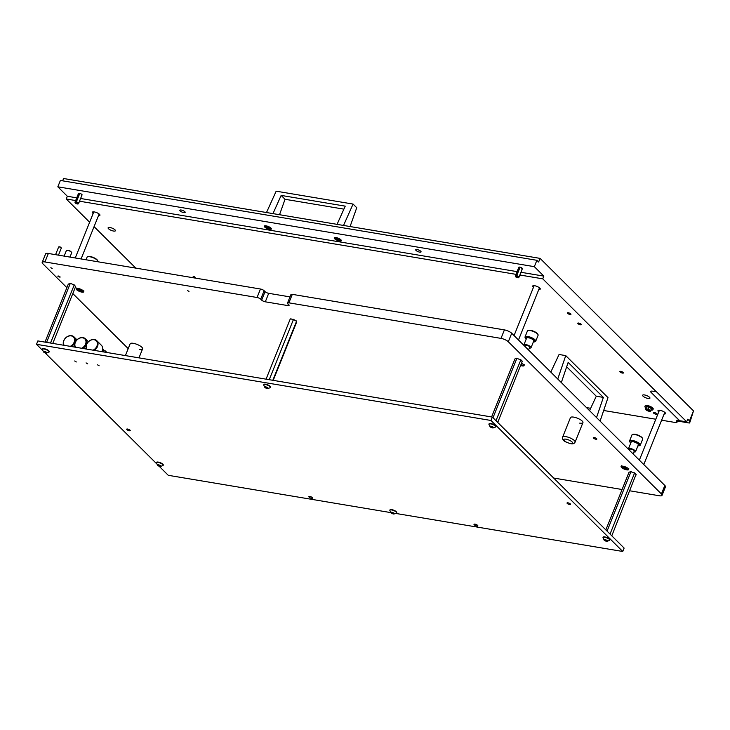<?xml version="1.0" encoding="UTF-8"?>
<svg xmlns="http://www.w3.org/2000/svg" width="730" height="730" viewBox="0 0 730 730"><rect width="100%" height="100%" fill="white"/><g stroke="black" fill="none" stroke-linecap="round" stroke-linejoin="round"><path stroke-width="1.09" d="M188.988 291.407L187.665 290.622L188.988 291.407M52.168 268.485L50.844 267.691L52.168 268.485M58.446 276.022L57.935 276.378L59.951 277.19L58.446 276.022M623.037 466.187A4.079 1.241 -158.1 0 0 621.084 466.497A4.079 1.241 -158.1 0 0 622.736 468.35A4.079 1.241 -158.1 0 0 626.705 469.846A4.079 1.241 -158.1 0 0 628.658 469.536A4.079 1.241 -158.1 0 0 627.006 467.684A4.079 1.241 -158.1 0 0 623.037 466.187M520.609 365.511A4.079 1.241 -158.1 0 0 522.151 365.903A4.079 1.241 -158.1 0 0 524.104 365.602A4.079 1.241 -158.1 0 0 521.512 363.248M78.147 288.459A4.079 1.241 -158.1 0 0 76.203 288.761A4.079 1.241 -158.1 0 0 77.845 290.613A4.079 1.241 -158.1 0 0 81.815 292.109A4.079 1.241 -158.1 0 0 83.767 291.808A4.079 1.241 -158.1 0 0 82.125 289.947A4.079 1.241 -158.1 0 0 78.147 288.459M125.405 355.592L130.132 343.83A6.716 2.044 21.9 0 1 133.344 343.328A6.716 2.044 21.9 0 1 139.886 345.783A6.716 2.044 21.9 0 1 142.596 348.84A6.716 2.044 21.9 0 1 139.384 349.341M582.932 422.634L575.085 442.143A6.716 2.044 -158.1 0 0 572.375 439.086A6.716 2.044 -158.1 0 0 565.832 436.631A6.716 2.044 -158.1 0 0 562.62 437.133L570.468 417.624A6.716 2.044 21.9 0 1 573.67 417.122A6.716 2.044 21.9 0 1 580.222 419.577A6.716 2.044 21.9 0 1 582.932 422.634A6.716 2.044 21.9 0 1 579.72 423.135M595.926 439.241A1.916 0.584 21.9 0 1 594.056 438.538A1.916 0.584 21.9 0 1 593.28 437.662A1.916 0.584 21.9 0 1 594.193 437.526A1.916 0.584 21.9 0 1 596.063 438.228A1.916 0.584 21.9 0 1 596.839 439.095A1.916 0.584 21.9 0 1 595.926 439.241M292.31 294.354L288.898 302.831A2.884 0.876 -158.1 0 0 287.52 303.05L290.932 294.564A2.884 0.876 21.9 0 1 292.31 294.354L504.412 329.896A5.758 1.752 21.9 0 1 511.721 333.263L664.838 485.477A5.758 1.752 21.9 0 1 665.459 486.837L662.055 495.323A5.758 1.752 21.9 0 1 659.299 495.752L629.871 490.815M66.877 287.647L42.815 263.74A5.758 1.752 21.9 0 1 42.194 262.38L45.607 253.894A5.758 1.752 21.9 0 1 48.353 253.465L260.464 289.016A2.884 0.876 21.9 0 1 264.114 290.695L260.71 299.181A2.884 0.876 -158.1 0 0 257.051 297.493L260.464 289.016M289.993 296.891L268.722 293.323A2.884 0.876 21.9 0 1 265.063 291.644L264.114 290.695M42.194 262.38A5.758 1.752 21.9 0 1 44.941 261.951L257.051 297.493M288.898 302.831L500.999 338.382A5.758 1.752 21.9 0 1 508.317 341.749L661.426 493.964A5.758 1.752 21.9 0 1 662.055 495.323M622.079 489.511L553.668 478.05M128.206 348.621L72.817 293.56M287.52 303.05A2.884 0.876 -158.1 0 0 287.83 303.726L288.788 304.675A2.884 0.876 21.9 0 1 289.098 305.35A2.884 0.876 21.9 0 1 287.72 305.569L265.309 301.809A2.884 0.876 21.9 0 1 261.659 300.121L260.71 299.181M78.849 289.144A1.588 0.484 -158.1 0 0 78.685 289.272A1.588 0.484 -158.1 0 0 79.707 290.193A1.588 0.484 -158.1 0 0 81.459 290.567A1.588 0.484 -158.1 0 0 81.623 290.449A1.588 0.484 -158.1 0 0 80.601 289.527A1.588 0.484 -158.1 0 0 78.849 289.144A1.588 0.484 -158.1 0 0 78.685 289.272A1.588 0.484 -158.1 0 0 79.707 290.193A1.588 0.484 -158.1 0 0 81.459 290.567A1.588 0.484 -158.1 0 0 81.623 290.449A1.588 0.484 -158.1 0 0 80.601 289.527A1.588 0.484 -158.1 0 0 78.849 289.144M623.73 466.881A1.588 0.484 -158.1 0 0 623.566 466.999A1.588 0.484 -158.1 0 0 624.597 467.921A1.588 0.484 -158.1 0 0 626.349 468.304A1.588 0.484 -158.1 0 0 626.513 468.186A1.588 0.484 -158.1 0 0 625.482 467.264A1.588 0.484 -158.1 0 0 623.73 466.881M521.074 364.343A1.588 0.484 -158.1 0 0 521.795 364.361A1.588 0.484 -158.1 0 0 521.959 364.243A1.588 0.484 -158.1 0 0 521.384 363.567M74.67 360.976L76.322 361.961L74.67 360.976M86.076 362.883L87.728 363.868L86.076 362.883M97.473 364.799L99.125 365.785L97.473 364.799M567.94 502.833A1.916 0.584 -158.1 0 0 567.027 502.97A1.916 0.584 -158.1 0 0 567.803 503.846A1.916 0.584 -158.1 0 0 569.674 504.549A1.916 0.584 -158.1 0 0 570.586 504.403A1.916 0.584 -158.1 0 0 569.811 503.536A1.916 0.584 -158.1 0 0 567.94 502.833M127.604 429.039A1.916 0.584 -158.1 0 0 126.692 429.176A1.916 0.584 -158.1 0 0 127.467 430.052A1.916 0.584 -158.1 0 0 129.338 430.755A1.916 0.584 -158.1 0 0 130.25 430.609A1.916 0.584 -158.1 0 0 129.475 429.742A1.916 0.584 -158.1 0 0 127.604 429.039M474.993 524.158A2.062 0.63 -158.1 0 0 474.007 524.313A2.062 0.63 -158.1 0 0 474.838 525.253A2.062 0.63 -158.1 0 0 476.845 526.002A2.062 0.63 -158.1 0 0 477.831 525.846A2.062 0.63 -158.1 0 0 477 524.916A2.062 0.63 -158.1 0 0 474.993 524.158M309.867 496.482A2.062 0.63 -158.1 0 0 308.881 496.637A2.062 0.63 -158.1 0 0 309.712 497.577A2.062 0.63 -158.1 0 0 311.719 498.334A2.062 0.63 -158.1 0 0 312.705 498.179A2.062 0.63 -158.1 0 0 311.874 497.239A2.062 0.63 -158.1 0 0 309.867 496.482M390.805 512.606L168.274 475.312L159.113 466.205M156.503 463.605L45.05 352.818M42.44 350.218L36.5 344.314L37.86 340.919L492.348 417.085L624.123 548.084L622.754 551.479L395.952 513.464M36.5 344.314L490.989 420.48L492.348 417.085M490.989 420.48L622.754 551.479M97.665 261.732L97.774 261.477A5.758 1.752 -158.1 0 0 97.701 260.838L97.428 260.291A5.283 1.606 -158.1 0 0 90.219 256.54A5.283 1.606 -158.1 0 0 88.147 256.559L87.573 256.768A5.758 1.752 -158.1 0 0 87.089 257.179L86.04 259.78M97.701 260.838A5.758 1.752 -158.1 0 0 89.836 256.75A5.758 1.752 -158.1 0 0 87.573 256.768M566.672 366.779L596.282 396.226L589.557 410.643M550.794 372.108L559.061 354.488L565.741 355.61L557.756 379.025M600.096 421.119L607.999 397.613L565.741 355.61M596.529 417.578L603.363 397.412L568.15 362.409L561.324 382.575M603.363 397.412L596.282 396.226M52.77 343.419L75.573 286.698L74.268 284.928L50.489 343.036M75.573 286.698L75.409 286.06A3.595 1.095 -158.1 0 0 75.409 286.06L75.427 286.133A3.595 1.095 -158.1 0 0 75.418 286.087M73.83 284.965L70.965 283.523L68.328 284.043L44.977 342.115M70.199 283.632L46.583 342.379M74.268 284.928A3.595 1.095 -158.1 0 0 73.338 284.399M70.965 283.523A3.595 1.095 -158.1 0 0 70.016 283.368M273.212 380.357L296.416 322.633L296.097 320.753L290.905 318.846L290.212 319.092L266.067 379.162M290.212 319.092L290.339 318.964A3.595 1.095 -158.1 0 1 290.905 318.846M293.396 319.621L269.242 379.691M296.499 321.392L272.819 380.293M294.062 319.594A3.595 1.095 -158.1 0 0 292.976 319.192M296.617 321.273A3.595 1.095 -158.1 0 0 296.097 320.753M265.2 387.092L265.912 388.031L268.193 388.351L265.2 387.092M265.592 386.845A1.898 0.575 21.9 0 1 267.892 387.858A1.898 0.575 21.9 0 1 267.645 388.588A1.898 0.575 21.9 0 1 267.308 388.543A1.898 0.575 21.9 0 1 264.972 387.502A1.898 0.575 21.9 0 1 265.592 386.845M264.972 387.502L263.667 384.975A3.65 1.113 21.9 0 1 263.685 384.792A3.65 1.113 21.9 0 1 265.428 384.518A3.65 1.113 21.9 0 1 268.978 385.851A3.65 1.113 21.9 0 1 270.456 387.511A3.65 1.113 21.9 0 1 270.346 387.657L267.645 388.588M270.474 387.338A3.65 1.113 -158.1 0 0 270.584 387.192A3.65 1.113 -158.1 0 0 269.115 385.531A3.65 1.113 -158.1 0 0 265.556 384.199A3.65 1.113 -158.1 0 0 263.813 384.473A3.65 1.113 -158.1 0 0 263.795 384.646M44.621 352.48L46.629 353.028L44.74 351.577L43.535 351.385L44.621 352.48M43.526 351.942A1.898 0.575 21.9 0 1 44.229 351.358A1.898 0.575 21.9 0 1 46.638 352.462A1.898 0.575 21.9 0 1 46.282 353.092A1.898 0.575 21.9 0 1 43.599 352.015A1.898 0.575 21.9 0 1 43.526 351.942M43.599 352.015L42.294 349.478A3.65 1.113 21.9 0 1 42.322 349.305A3.65 1.113 21.9 0 1 45.059 349.259A3.65 1.113 21.9 0 1 48.691 351.166A3.65 1.113 21.9 0 1 49.083 352.024A3.65 1.113 21.9 0 1 48.983 352.17L46.282 353.092M49.111 351.842A3.65 1.113 -158.1 0 0 49.22 351.696A3.65 1.113 -158.1 0 0 48.819 350.838A3.65 1.113 -158.1 0 0 45.187 348.94A3.65 1.113 -158.1 0 0 42.45 348.976A3.65 1.113 -158.1 0 0 42.422 349.159M195.284 278.094L193.45 276.551L192.382 277.601M58.473 255.162L61.338 248.018L59.358 246.84L58.665 246.95L55.562 254.679M69.961 257.088L71.704 252.772A2.884 0.876 -158.1 0 0 70.536 251.458A2.884 0.876 -158.1 0 0 67.735 250.408A2.884 0.876 -158.1 0 0 66.357 250.618L64.149 256.111M637.911 445.875A5.283 1.606 -158.1 0 0 639.206 445.765L639.781 445.555A5.758 1.752 -158.1 0 0 640.274 445.145L642.655 439.204A5.758 1.752 -158.1 0 0 642.582 438.575L642.318 438.027A5.283 1.606 -158.1 0 0 635.109 434.277A5.283 1.606 -158.1 0 0 633.038 434.295L632.463 434.505A5.758 1.752 -158.1 0 0 631.97 434.916L629.589 440.847A5.758 1.752 -158.1 0 0 629.652 441.486L629.926 442.033A5.283 1.606 -158.1 0 0 630.784 443.01M642.582 438.575A5.758 1.752 -158.1 0 0 634.726 434.487A5.758 1.752 -158.1 0 0 632.463 434.505M640.274 445.145A5.758 1.752 -158.1 0 0 637.947 442.526A5.758 1.752 -158.1 0 0 632.335 440.418A5.758 1.752 -158.1 0 0 629.589 440.847M639.206 445.765A5.283 1.606 -158.1 0 0 638.148 443.393A5.283 1.606 -158.1 0 0 632.381 441.057A5.283 1.606 -158.1 0 0 629.926 442.033M633.914 451.952A3.842 1.168 -158.1 0 0 635.593 451.642L638.321 444.853A3.842 1.168 -158.1 0 0 636.77 443.11A3.842 1.168 -158.1 0 0 633.029 441.705A3.842 1.168 -158.1 0 0 631.195 441.988L628.466 448.777A3.842 1.168 -158.1 0 0 629.461 450.154M635.593 451.642A3.842 1.168 -158.1 0 0 634.042 449.89A3.842 1.168 -158.1 0 0 630.3 448.485A3.842 1.168 -158.1 0 0 628.466 448.777M633.111 453.941L634.251 451.103A2.4 0.73 -158.1 0 0 633.284 450.009A2.4 0.73 -158.1 0 0 630.948 449.132A2.4 0.73 -158.1 0 0 629.808 449.315L629.415 450.273M533.356 341.941A5.283 1.606 -158.1 0 0 534.652 341.822L535.227 341.613A5.758 1.752 -158.1 0 0 535.72 341.202L538.101 335.271A5.758 1.752 -158.1 0 0 538.028 334.632L537.764 334.084A5.283 1.606 -158.1 0 0 530.555 330.334A5.283 1.606 -158.1 0 0 528.483 330.352L527.909 330.562A5.758 1.752 -158.1 0 0 527.416 330.973L525.034 336.913A5.758 1.752 -158.1 0 0 525.098 337.543L525.372 338.09A5.283 1.606 -158.1 0 0 526.23 339.076M538.028 334.632A5.758 1.752 -158.1 0 0 530.172 330.544A5.758 1.752 -158.1 0 0 527.909 330.562M535.72 341.202A5.758 1.752 -158.1 0 0 533.393 338.583A5.758 1.752 -158.1 0 0 527.781 336.475A5.758 1.752 -158.1 0 0 525.034 336.913M534.652 341.822A5.283 1.606 -158.1 0 0 533.593 339.45A5.283 1.606 -158.1 0 0 527.827 337.123A5.283 1.606 -158.1 0 0 525.372 338.09M529.36 348.009A3.842 1.168 -158.1 0 0 531.038 347.699L533.767 340.91A3.842 1.168 -158.1 0 0 532.216 339.167A3.842 1.168 -158.1 0 0 528.474 337.762A3.842 1.168 -158.1 0 0 526.64 338.045L523.912 344.834A3.842 1.168 -158.1 0 0 524.907 346.221M531.038 347.699A3.842 1.168 -158.1 0 0 529.487 345.956A3.842 1.168 -158.1 0 0 525.746 344.551A3.842 1.168 -158.1 0 0 523.912 344.834M528.557 349.998L529.706 347.161A2.4 0.73 -158.1 0 0 528.73 346.066A2.4 0.73 -158.1 0 0 526.394 345.19A2.4 0.73 -158.1 0 0 525.253 345.372L524.861 346.33M391.353 512.506L392.074 513.445L394.355 513.765L391.353 512.506M391.745 512.259A1.898 0.575 21.9 0 1 394.045 513.272A1.898 0.575 21.9 0 1 393.808 514.002A1.898 0.575 21.9 0 1 393.461 513.966A1.898 0.575 21.9 0 1 391.125 512.925A1.898 0.575 21.9 0 1 391.745 512.259M391.125 512.925L389.82 510.389A3.65 1.113 21.9 0 1 389.838 510.206A3.65 1.113 21.9 0 1 391.581 509.932A3.65 1.113 21.9 0 1 395.14 511.265A3.65 1.113 21.9 0 1 396.609 512.925A3.65 1.113 21.9 0 1 396.499 513.071L393.808 514.002M396.636 512.752A3.65 1.113 -158.1 0 0 396.737 512.606A3.65 1.113 -158.1 0 0 395.268 510.945A3.65 1.113 -158.1 0 0 391.709 509.613A3.65 1.113 -158.1 0 0 389.975 509.887A3.65 1.113 -158.1 0 0 389.948 510.06M106.908 352.49L105.339 350.938L104.855 352.143M105.339 350.938L103.56 350.637M70.281 346.349A6.241 4.818 -45.2 0 0 74.569 340.499A6.241 4.818 -45.2 0 0 71.239 335.9A6.241 4.818 -45.2 0 0 64.861 338.866A6.241 4.818 -45.2 0 0 64.203 345.336M63.692 345.244A6.716 5.192 134.8 0 1 65.034 338.537A6.716 5.192 134.8 0 1 71.622 335.69A6.716 5.192 134.8 0 1 73.976 336.858A6.716 5.192 134.8 0 1 71.358 346.531M81.678 348.265A6.241 4.818 -45.2 0 0 85.976 342.406A6.241 4.818 -45.2 0 0 82.636 337.808A6.241 4.818 -45.2 0 0 76.267 340.782A6.241 4.818 -45.2 0 0 75.601 347.243M75.099 347.161A6.716 5.192 134.8 0 1 76.431 340.454A6.716 5.192 134.8 0 1 83.028 337.598A6.716 5.192 134.8 0 1 85.374 338.775A6.716 5.192 134.8 0 1 82.755 348.438M103.496 351.915A5.283 4.079 -45.2 0 0 102.62 348.52M101.799 351.632A6.716 5.192 -45.2 0 0 101.361 345.235L96.78 340.682A6.716 5.192 134.8 0 1 94.161 350.354M93.084 350.172A6.241 4.818 -45.2 0 0 97.373 344.323A6.241 4.818 -45.2 0 0 94.042 339.715A6.241 4.818 -45.2 0 0 87.664 342.689A6.241 4.818 -45.2 0 0 87.007 349.15M86.496 349.068A6.716 5.192 134.8 0 1 87.837 342.361A6.716 5.192 134.8 0 1 94.425 339.514A6.716 5.192 134.8 0 1 96.78 340.682M158.684 465.868L160.691 466.415L158.802 464.974L157.589 464.773L158.684 465.868M157.58 465.329A1.898 0.575 21.9 0 1 158.282 464.745A1.898 0.575 21.9 0 1 160.7 465.859A1.898 0.575 21.9 0 1 160.344 466.479A1.898 0.575 21.9 0 1 157.662 465.402A1.898 0.575 21.9 0 1 157.58 465.329M157.662 465.402L156.357 462.866A3.65 1.113 21.9 0 1 156.375 462.692A3.65 1.113 21.9 0 1 159.113 462.647A3.65 1.113 21.9 0 1 162.754 464.554A3.65 1.113 21.9 0 1 163.146 465.411A3.65 1.113 21.9 0 1 163.036 465.558L160.344 466.479M163.164 465.229A3.65 1.113 -158.1 0 0 163.274 465.092A3.65 1.113 -158.1 0 0 162.881 464.225A3.65 1.113 -158.1 0 0 159.25 462.327A3.65 1.113 -158.1 0 0 156.503 462.364A3.65 1.113 -158.1 0 0 156.485 462.546M491.244 427.324L493.252 427.871L491.363 426.429L490.158 426.229L491.244 427.324M490.149 426.795A1.898 0.575 21.9 0 1 490.852 426.201A1.898 0.575 21.9 0 1 493.261 427.315A1.898 0.575 21.9 0 1 492.905 427.944A1.898 0.575 21.9 0 1 490.222 426.858A1.898 0.575 21.9 0 1 490.149 426.795M490.222 426.858L488.917 424.331A3.65 1.113 21.9 0 1 488.945 424.148A3.65 1.113 21.9 0 1 491.682 424.112A3.65 1.113 21.9 0 1 495.314 426.01A3.65 1.113 21.9 0 1 495.707 426.868A3.65 1.113 21.9 0 1 495.606 427.013L492.905 427.944M495.734 426.694A3.65 1.113 -158.1 0 0 495.843 426.548A3.65 1.113 -158.1 0 0 495.442 425.69A3.65 1.113 -158.1 0 0 491.81 423.783A3.65 1.113 -158.1 0 0 489.073 423.829A3.65 1.113 -158.1 0 0 489.045 424.002M605.307 540.711L607.314 541.258L605.426 539.817L604.212 539.625L605.307 540.711M604.203 540.182A1.898 0.575 21.9 0 1 604.905 539.589A1.898 0.575 21.9 0 1 607.323 540.702A1.898 0.575 21.9 0 1 606.968 541.332A1.898 0.575 21.9 0 1 604.285 540.255A1.898 0.575 21.9 0 1 604.203 540.182M604.285 540.255L602.98 537.718A3.65 1.113 21.9 0 1 602.998 537.536A3.65 1.113 21.9 0 1 605.736 537.499A3.65 1.113 21.9 0 1 609.377 539.397A3.65 1.113 21.9 0 1 609.769 540.255A3.65 1.113 21.9 0 1 609.659 540.401L606.968 541.332M609.787 540.081A3.65 1.113 -158.1 0 0 609.897 539.935A3.65 1.113 -158.1 0 0 609.504 539.078A3.65 1.113 -158.1 0 0 605.873 537.18A3.65 1.113 -158.1 0 0 603.126 537.216A3.65 1.113 -158.1 0 0 603.108 537.389M497.723 422.424L522.196 361.551L520.892 359.771L495.98 420.69M522.196 361.551L522.032 360.912A3.595 1.095 -158.1 0 1 522.041 360.939A3.595 1.095 -158.1 0 0 522.041 360.939L522.05 360.976M520.453 359.808L516.639 358.211L514.951 358.886L491.6 416.958M516.822 358.485L493.005 417.733M520.892 359.771A3.595 1.095 -158.1 0 0 519.961 359.242M517.588 358.375A3.595 1.095 -158.1 0 0 516.639 358.211M611.786 535.82L636.095 474.299L634.507 473.204L610.034 534.077M636.259 474.938L636.095 474.299A3.595 1.095 -158.1 0 0 636.104 474.327A3.595 1.095 -158.1 0 0 636.095 474.299L636.113 474.363M634.507 473.204L630.693 471.598L629.005 472.283L605.836 529.907M630.884 471.872L607.068 531.13M634.945 473.159A3.595 1.095 -158.1 0 0 634.023 472.629M631.651 471.762A3.595 1.095 -158.1 0 0 630.693 471.598M78.274 203.871L78.621 203.424A1.916 0.584 -158.1 0 0 78.648 203.378A1.916 0.584 -158.1 0 0 76.376 201.891L75.674 201.772A1.916 0.584 -158.1 0 0 75.09 201.945A1.916 0.584 -158.1 0 0 75.071 202L75.017 202.557A1.761 0.538 -158.1 0 0 75.217 202.931A1.761 0.538 -158.1 0 0 75.354 203.059A4.252 4.252 0 0 0 77.69 203.989A1.761 0.538 -158.1 0 0 78.274 203.871A1.761 0.538 -158.1 0 0 78.11 203.414A1.761 0.538 -158.1 0 0 75.865 202.383A1.761 0.538 -158.1 0 0 75.017 202.557M75.674 201.772L79.086 193.286M79.78 193.404L76.376 201.891M518.61 277.665L518.957 277.218A1.916 0.584 -158.1 0 0 518.984 277.172A1.916 0.584 -158.1 0 0 516.703 275.675L516.01 275.566A1.916 0.584 -158.1 0 0 515.417 275.739A1.916 0.584 -158.1 0 0 515.407 275.794L515.343 276.351A1.761 0.538 -158.1 0 0 515.553 276.725A1.761 0.538 -158.1 0 0 515.69 276.852A4.252 4.252 0 0 0 518.026 277.783A1.761 0.538 -158.1 0 0 518.61 277.665A1.761 0.538 -158.1 0 0 518.446 277.208A1.761 0.538 -158.1 0 0 516.201 276.177A1.761 0.538 -158.1 0 0 515.343 276.351M516.01 275.566L519.422 267.08M520.116 267.198L516.703 275.675M337.059 224.356L345.235 206.152L281.15 195.412L272.974 213.616M343.538 225.442L353.065 204.071L276.168 191.187L266.496 212.53M350.081 226.537L356.742 207.721L353.065 204.071M279.526 214.711L285.038 199.281L343.894 209.145M285.038 199.281L281.15 195.412M645.977 407.988A4.316 1.314 21.9 0 1 644.918 406.473L645.192 405.798A4.316 1.314 21.9 0 1 647.255 405.478A4.316 1.314 21.9 0 1 651.461 407.057A4.316 1.314 21.9 0 1 653.204 409.019L652.93 409.703A4.316 1.314 21.9 0 1 651.133 410.059M644.918 406.473A4.316 1.314 21.9 0 1 646.981 406.154A4.316 1.314 21.9 0 1 651.187 407.732A4.316 1.314 21.9 0 1 652.93 409.703M647.191 409.448L649.235 410.269M648.76 410.771L646.771 409.585L648.76 410.771M649.308 409.804A2.637 0.803 -158.1 0 0 646.999 408.955L650.686 410.333L650.576 410.999A2.637 0.803 -158.1 0 0 649.463 409.895M646.844 408.928A2.637 0.803 -158.1 0 0 645.648 409.192L645.758 408.526L646.999 408.955M645.813 409.612L645.639 409.247A2.637 0.803 -158.1 0 0 645.904 409.722A2.637 0.803 -158.1 0 0 646.753 410.351L646.908 410.442A2.637 0.803 -158.1 0 0 649.216 411.291L649.381 411.318A2.637 0.803 -158.1 0 0 649.983 411.355A2.637 0.803 -158.1 0 0 650.576 411.063L649.381 411.318L650.631 411.309L651.279 409.685L651.342 408.718L650.284 407.86A2.637 0.803 21.9 0 1 651.133 408.49A2.637 0.803 21.9 0 1 651.224 408.599M645.904 409.722L645.648 409.192M648.906 407.322L647.82 406.92A2.637 0.803 21.9 0 1 650.129 407.769L648.906 407.322L648.249 408.946M646.99 406.856A2.637 0.803 21.9 0 1 647.054 406.856A2.637 0.803 21.9 0 1 647.656 406.893L647.82 406.92M651.397 408.964L650.686 410.333M645.758 408.526L646.406 406.902M265.419 225.762A2.975 0.903 -158.1 0 0 265.291 226.263A2.975 0.903 -158.1 0 0 269.352 228.38A2.975 0.903 -158.1 0 0 270.52 228.371A2.975 0.903 -158.1 0 0 270.766 227.915M267.472 227.386L269.781 227.714L266.961 226.227L266.24 226.382L267.472 227.386M335.399 237.496A2.975 0.903 -158.1 0 0 335.271 237.998A2.975 0.903 -158.1 0 0 339.331 240.106A2.975 0.903 -158.1 0 0 340.499 240.097A2.975 0.903 -158.1 0 0 340.755 239.641M337.452 239.112L339.76 239.44L336.95 237.962L336.229 238.117L337.452 239.112M654.381 412.56A1.916 0.584 21.9 0 1 656.252 413.262A1.916 0.584 21.9 0 1 657.027 414.138A1.916 0.584 21.9 0 1 656.115 414.284A1.916 0.584 21.9 0 1 654.244 413.582A1.916 0.584 21.9 0 1 653.469 412.705A1.916 0.584 21.9 0 1 654.381 412.56M109.993 227.523A3.933 1.195 21.9 0 1 113.825 228.964A3.933 1.195 21.9 0 1 115.413 230.753A3.933 1.195 21.9 0 1 113.533 231.045A3.933 1.195 21.9 0 1 109.701 229.603A3.933 1.195 21.9 0 1 108.113 227.815A3.933 1.195 21.9 0 1 109.993 227.523M644.508 394.948A3.933 1.195 21.9 0 1 648.34 396.39A3.933 1.195 21.9 0 1 649.928 398.178A3.933 1.195 21.9 0 1 648.048 398.471A3.933 1.195 21.9 0 1 644.216 397.029A3.933 1.195 21.9 0 1 642.628 395.24A3.933 1.195 21.9 0 1 644.508 394.948M578.671 323.062A1.916 0.584 21.9 0 1 580.542 323.764A1.916 0.584 21.9 0 1 581.317 324.64A1.916 0.584 21.9 0 1 580.405 324.786A1.916 0.584 21.9 0 1 578.534 324.084A1.916 0.584 21.9 0 1 577.758 323.207A1.916 0.584 21.9 0 1 578.671 323.062M568.305 312.759A1.916 0.584 21.9 0 1 570.176 313.462A1.916 0.584 21.9 0 1 570.951 314.329A1.916 0.584 21.9 0 1 570.03 314.475A1.916 0.584 21.9 0 1 568.159 313.772A1.916 0.584 21.9 0 1 567.383 312.896A1.916 0.584 21.9 0 1 568.305 312.759M181.204 210.03A2.884 0.876 21.9 0 1 184.006 211.079A2.884 0.876 21.9 0 1 185.164 212.384A2.884 0.876 21.9 0 1 183.796 212.603A2.884 0.876 21.9 0 1 180.985 211.554A2.884 0.876 21.9 0 1 179.826 210.24A2.884 0.876 21.9 0 1 181.204 210.03M417.095 249.56A2.884 0.876 21.9 0 1 419.896 250.609A2.884 0.876 21.9 0 1 421.064 251.923A2.884 0.876 21.9 0 1 419.686 252.133A2.884 0.876 21.9 0 1 416.885 251.084A2.884 0.876 21.9 0 1 415.717 249.77A2.884 0.876 21.9 0 1 417.095 249.56M81.222 195.056A1.916 0.584 -158.1 0 0 82.061 194.901A1.916 0.584 -158.1 0 0 81.285 194.025A1.916 0.584 -158.1 0 0 79.415 193.322A1.916 0.584 -158.1 0 0 78.493 193.468L75.09 201.945M521.548 268.85A1.916 0.584 -158.1 0 0 522.388 268.695A1.916 0.584 -158.1 0 0 521.612 267.819A1.916 0.584 -158.1 0 0 519.742 267.116A1.916 0.584 -158.1 0 0 518.829 267.262L515.417 275.739M339.514 241A3.842 1.168 -158.1 0 0 341.348 240.718A3.842 1.168 -158.1 0 0 339.797 238.975A3.842 1.168 -158.1 0 0 336.065 237.569A3.842 1.168 -158.1 0 0 334.23 237.852A3.842 1.168 -158.1 0 0 335.773 239.595A3.842 1.168 -158.1 0 0 339.514 241M269.534 229.275A3.842 1.168 -158.1 0 0 271.368 228.992A3.842 1.168 -158.1 0 0 269.817 227.24A3.842 1.168 -158.1 0 0 266.076 225.844A3.842 1.168 -158.1 0 0 264.242 226.127A3.842 1.168 -158.1 0 0 265.793 227.869A3.842 1.168 -158.1 0 0 269.534 229.275M620.792 371.369A1.916 0.584 21.9 0 1 622.663 372.072A1.916 0.584 21.9 0 1 623.438 372.939A1.916 0.584 21.9 0 1 622.517 373.085A1.916 0.584 21.9 0 1 620.646 372.382A1.916 0.584 21.9 0 1 619.87 371.506A1.916 0.584 21.9 0 1 620.792 371.369M664.108 413.992A4.079 1.241 -158.1 0 0 665.55 413.627A4.079 1.241 -158.1 0 0 663.908 411.775A4.079 1.241 -158.1 0 0 659.929 410.278A4.079 1.241 -158.1 0 0 657.986 410.579A4.079 1.241 -158.1 0 0 658.77 411.848M98.486 215.651A4.079 1.241 -158.1 0 0 99.928 215.277A4.079 1.241 -158.1 0 0 98.285 213.425A4.079 1.241 -158.1 0 0 94.307 211.928A4.079 1.241 -158.1 0 0 92.363 212.238A4.079 1.241 -158.1 0 0 93.148 213.498M538.822 289.436A4.079 1.241 -158.1 0 0 540.264 289.071A4.079 1.241 -158.1 0 0 538.612 287.219A4.079 1.241 -158.1 0 0 534.643 285.722A4.079 1.241 -158.1 0 0 532.69 286.032A4.079 1.241 -158.1 0 0 533.475 287.291M62.652 180.83L63.583 178.521L540.081 258.384L693.5 410.899L689.987 422.031L689.348 423.026L689.476 420.909L687.751 419.184L686.693 421.812L656.452 391.755L652.483 391.18A3.842 1.168 -158.1 0 0 650.649 391.462A3.842 1.168 -158.1 0 0 651.069 392.366L679.584 420.717L678.79 420.58A4.8 1.46 -158.1 0 0 676.5 420.936A4.8 1.46 -158.1 0 0 676.783 421.812L677.303 420.507M677.695 420.48L676.956 422.332A2.884 0.876 -158.1 0 1 675.578 422.542L661.617 420.206M655.805 419.23L603.664 410.488M590.652 408.307L586.519 407.614M676.956 422.332A2.884 0.876 -158.1 0 0 676.783 421.812M656.416 391.837L542.746 278.833L519.86 275M515.982 274.352L79.524 201.206M75.646 200.558L66.238 198.98L89.635 222.23M135.798 268.12L94.07 226.638M57.825 186.816L60.389 180.456L536.888 260.309L534.333 266.669L57.825 186.816L67.333 196.261L66.238 198.98M689.476 420.909L693.5 410.899M540.081 258.384L538.612 262.024L536.888 260.309M534.333 266.669L543.832 276.123L542.746 278.833M543.832 276.123L520.946 272.281M517.068 271.633L80.619 198.487M76.741 197.839L67.333 196.261M677.476 421.037L689.348 423.026M686.693 421.812L679.584 420.717M650.667 391.417A3.842 1.168 -158.1 0 0 651.096 392.284L679.612 420.626M48.353 253.465L44.941 261.951M511.721 333.263L508.317 341.749M504.412 329.896L500.999 338.382M664.838 485.477L661.426 493.964M261.659 300.121L265.063 291.644M265.309 301.809L268.722 293.323M287.72 305.569L288.286 304.173M82.928 291.37A3.358 1.022 -158.1 0 0 83.238 290.759A3.358 1.022 -158.1 0 1 82.928 291.37A3.358 1.022 -158.1 0 1 78.749 290.339A3.358 1.022 -158.1 0 1 77.307 288.377A3.358 1.022 -158.1 0 0 78.749 290.339A3.358 1.022 -158.1 0 0 82.928 291.37M622.188 466.105A3.358 1.022 -158.1 0 0 623.639 468.067A3.358 1.022 -158.1 0 0 627.809 469.107A3.358 1.022 -158.1 0 0 628.119 468.496M520.864 364.872A3.358 1.022 -158.1 0 0 523.255 365.164A3.358 1.022 -158.1 0 0 523.565 364.553M266.35 387.219L266.021 388.041M267.18 387.42L266.815 388.333M45.068 351.595L44.685 352.563M45.725 352.07L45.424 352.827M46.373 352.307L46.118 352.946M44.247 351.55L44.001 352.17M570.331 443.475A4.8 1.46 -158.1 0 0 572.101 441.988A4.8 1.46 -158.1 0 0 566.015 439.186A4.8 1.46 -158.1 0 0 564.244 440.674A4.8 1.46 -158.1 0 0 570.331 443.475M392.503 512.633L392.174 513.455M391.864 512.296L391.581 513.008M393.342 512.834L392.977 513.747M159.131 464.983L158.739 465.95M159.788 465.457L159.478 466.214M160.436 465.704L160.18 466.333M158.31 464.937L158.063 465.558M491.692 426.439L491.308 427.406M492.348 426.913L492.047 427.68M492.996 427.159L492.741 427.798M490.87 426.402L490.624 427.023M605.754 539.826L605.362 540.793M606.411 540.3L606.101 541.067M607.059 540.547L606.803 541.186M604.933 539.789L604.686 540.41M267.91 226.565L267.582 227.395M268.759 226.765L268.385 227.687M337.89 238.299L337.561 239.121M338.738 238.5L338.364 239.413M337.242 237.953L336.95 238.673M83.886 290.868L83.229 291.407C81.112 292.128 75.026 288.542 76.76 288.003C75.026 288.542 81.112 292.128 83.229 291.407L83.886 290.868M628.776 468.596L628.119 469.144C625.993 469.855 619.916 466.278 621.65 465.74M524.222 364.662L522.817 365.283L520.855 364.9M142.596 348.84L138.974 357.864M195.138 277.281A2.455 2.455 0 0 0 193.286 276.533M61.046 247.561A2.455 2.455 0 0 0 59.194 246.822M71.257 251.969A5.073 5.073 0 0 0 67.233 250.353M57.862 276.068A6.378 6.378 0 0 0 60.216 277.017M575.085 442.143C574.282 443.676 572.822 444.187 570.696 443.676C563.669 441.577 562.337 440.245 562.62 437.133M391.882 512.305L391.581 513.062M73.976 336.858L76.988 339.851M85.374 338.775L88.385 341.759M93.805 211.864L75.263 257.982M99.143 214.009L81.076 258.949M659.427 410.214L639.352 460.146M664.765 412.359L643.787 464.554M534.132 285.658L514.057 335.59M539.479 287.802L518.492 339.998M82.061 194.901L78.648 203.378M522.388 268.695L518.984 277.172M270.52 228.371L270.976 228.198M340.499 240.097L340.965 239.924M337.26 237.962L336.959 238.719"/></g></svg>
